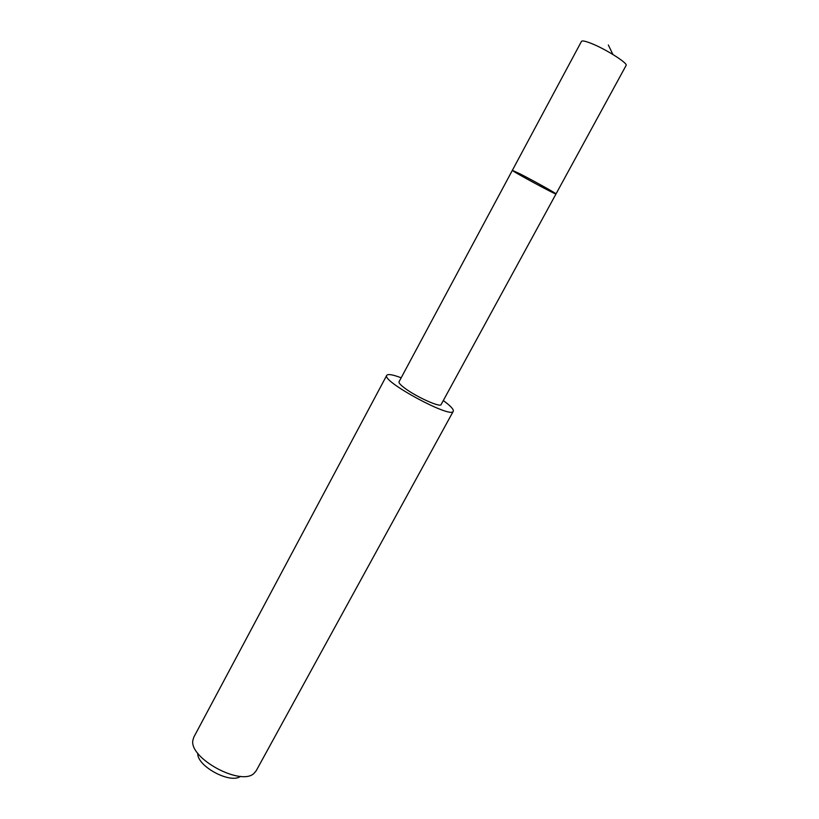 <?xml version="1.0" encoding="UTF-8"?>
<svg xmlns="http://www.w3.org/2000/svg" width="819" height="819" viewBox="0 0 819 819"><rect width="100%" height="100%" fill="white"/><g stroke="black" fill="none" stroke-linecap="round" stroke-linejoin="round"><path stroke-width="1.23" d="M520.137 173.925C533.445 180.671 557.207 193.929 556.009 193.929C556.439 195.198 511.076 170.669 512.366 170.332L520.137 173.925C533.445 180.671 557.207 193.929 556.009 193.929L626.085 65.479C628.439 63.401 604.862 48.526 590.458 43.1C585.104 41.052 582.114 40.469 581.48 41.37L512.366 170.332L520.137 173.925M556.009 193.929L441.113 404.566C440.509 407.77 416.523 397.031 404.914 388.267C400.563 385.032 398.597 382.872 399.027 381.808L512.366 170.332M443.294 400.563C450.583 405.886 453.9 409.449 453.265 411.281C451.586 419.174 381.07 381.04 386.752 375.327C387.94 373.792 392.741 374.611 401.177 377.794M453.265 411.281L256.193 770.761L254.146 773.238C241.288 786.649 188.728 758.24 192.915 740.13L193.868 737.059L386.752 375.327M240.499 776.351C230.385 784.285 196.683 766.062 197.778 753.255M612.888 54.453L608.343 44.984"/></g></svg>
